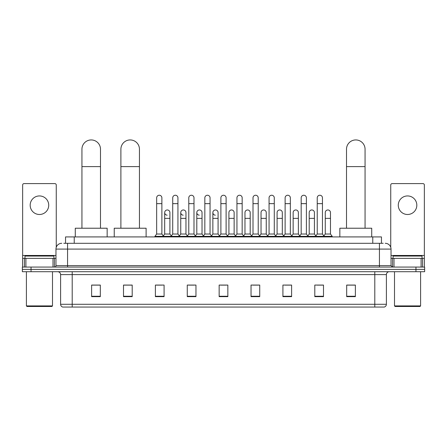 <?xml version="1.0" encoding="UTF-8"?>
<svg xmlns="http://www.w3.org/2000/svg" width="447" height="447" viewBox="0 0 447 447"><rect width="100%" height="100%" fill="white"/><g stroke="black" fill="none" stroke-linecap="round" stroke-linejoin="round"><path stroke-width="0.67" d="M65.541 243.297L65.541 236.921L381.459 236.921L381.459 243.297M63.932 243.297L383.202 243.297M63.798 243.297L67.564 243.297L67.564 249.091L55.97 249.091L55.97 265.613A1.447 1.447 0 0 1 54.523 267.066M61.77 243.297A5.794 5.794 0 0 0 55.97 249.091M385.23 243.297A5.794 5.794 0 0 1 391.03 249.091L391.03 265.613L392.477 267.066M31.044 267.066L22.35 267.066L22.35 269.385L31.044 269.385L22.35 269.385L22.35 271.703L31.044 271.703L31.044 269.385L415.956 269.385L31.044 269.385L31.044 267.066L415.956 267.066L415.956 269.385L424.65 269.385L415.956 269.385L415.956 271.703L31.044 271.703M415.956 271.703L424.65 271.703L424.65 267.066L415.956 267.066M386.392 304.278C386.309 305.67 385.616 306.597 384.303 307.061L374.798 307.061L374.798 304.278L386.392 304.278L386.392 274.598A2.9 2.9 0 0 1 389.287 271.703M374.798 307.061L62.697 307.061A2.9 2.9 0 0 1 60.608 304.278L60.608 274.598C60.44 272.838 59.473 271.871 57.713 271.703M355.376 296.657L355.376 285.063L346.682 285.063L346.682 296.657L355.376 296.657M323.494 296.657L323.494 285.063L314.8 285.063L314.8 296.657L323.494 296.657M291.612 296.657L291.612 285.063L282.917 285.063L282.917 296.657L291.612 296.657M259.729 296.657L259.729 285.063L251.035 285.063L251.035 296.657L259.729 296.657M100.318 296.657L100.318 285.063L91.624 285.063L91.624 296.657L100.318 296.657M132.2 296.657L132.2 285.063L123.506 285.063L123.506 296.657L132.2 296.657M164.083 296.657L164.083 285.063L155.388 285.063L155.388 296.657L164.083 296.657M195.965 296.657L195.965 285.063L187.271 285.063L187.271 296.657L195.965 296.657M227.847 296.657L227.847 285.063L219.153 285.063L219.153 296.657L227.847 296.657M284.828 285.119L290.628 285.119M316.945 285.119L322.74 285.119M188.489 285.119L194.283 285.119M156.372 285.119L162.172 285.119M252.717 285.119L258.511 285.119M220.6 285.119L226.4 285.119M132.2 285.119L123.506 285.119M100.318 285.119L91.624 285.119M355.376 285.119L346.682 285.119M39.453 195.937A9.275 9.275 0 0 0 30.178 205.212A9.275 9.275 0 0 0 39.453 214.487A9.275 9.275 0 0 0 48.723 205.212A9.275 9.275 0 0 0 39.453 195.937M53.003 267.066L53.003 258.366L25.898 258.366L25.898 267.066M56.261 247.28L56.261 185.036A1.447 1.447 0 0 0 54.813 183.588L24.088 183.588A1.447 1.447 0 0 0 22.641 185.036L22.641 258.366L25.898 258.366M53.003 258.366L55.97 258.366M22.641 267.066L22.641 258.366M51.913 306.48L26.988 306.48L26.407 305.904L52.495 305.904L51.913 306.48M26.407 271.703L26.407 305.904M52.495 271.703L52.495 305.904M53.942 258.366L53.942 256.047L24.959 256.047L24.959 258.366M81.941 228.227L81.941 149.214A9.275 9.275 0 0 1 91.216 139.939A9.275 9.275 0 0 1 100.491 149.214A9.275 9.275 0 0 0 91.216 139.939M100.491 228.227L100.491 149.214M107.157 236.921L107.157 228.227L75.275 228.227L75.275 236.921M120.897 228.227L120.897 149.214A9.275 9.275 0 0 1 130.172 139.939A9.275 9.275 0 0 1 139.447 149.214A9.275 9.275 0 0 0 130.172 139.939M139.447 228.227L139.447 149.214M146.113 236.921L146.113 228.227L114.231 228.227L114.231 236.921M346.509 228.227L346.509 149.214A9.275 9.275 0 0 1 355.784 139.939A9.275 9.275 0 0 1 365.059 149.214A9.275 9.275 0 0 0 355.784 139.939M365.059 228.227L365.059 149.214M371.725 236.921L371.725 228.227L339.843 228.227L339.843 236.921M156.662 203.648L161.881 203.648L161.881 234.021L156.662 234.021L156.662 197.848A2.609 2.609 0 0 1 159.434 195.244A2.609 2.609 0 0 1 161.881 197.848A2.609 2.609 0 0 0 159.434 195.244M156.662 234.021L154.925 236.34L154.925 236.921M161.881 234.021L163.619 236.34L154.925 236.34M172.721 234.021L172.721 203.648L177.94 203.648L177.94 234.021L172.721 234.021L170.983 236.34L163.619 236.34L163.619 236.921M172.721 203.648L172.721 197.848A2.609 2.609 0 0 1 175.492 195.244A2.609 2.609 0 0 1 177.94 197.848A2.609 2.609 0 0 0 175.492 195.244M177.94 234.021L179.677 236.34L170.983 236.34L170.983 236.921M188.779 234.021L188.779 203.648L193.992 203.648L193.992 234.021L188.779 234.021L187.036 236.34L179.677 236.34L179.677 236.921M188.779 203.648L188.779 197.848A2.609 2.609 0 0 1 191.551 195.244A2.609 2.609 0 0 1 193.992 197.848A2.609 2.609 0 0 0 191.551 195.244M193.992 234.021L195.736 236.34L187.036 236.34L187.036 236.921M204.832 234.021L204.832 203.648L210.051 203.648L210.051 234.021L204.832 234.021L203.094 236.34L195.736 236.34L195.736 236.921M204.832 203.648L204.832 197.848A2.609 2.609 0 0 1 207.609 195.244A2.609 2.609 0 0 1 210.051 197.848A2.609 2.609 0 0 0 207.609 195.244M210.051 234.021L211.789 236.34L203.094 236.34L203.094 236.921M220.891 234.021L220.891 203.648L226.109 203.648L226.109 234.021L220.891 234.021L219.153 236.34L211.789 236.34L211.789 236.921M220.891 203.648L220.891 197.848A2.609 2.609 0 0 1 223.662 195.244A2.609 2.609 0 0 1 226.109 197.848A2.609 2.609 0 0 0 223.662 195.244M226.109 234.021L227.847 236.34L219.153 236.34L219.153 236.921M236.949 234.021L236.949 203.648L242.168 203.648L242.168 234.021L236.949 234.021L235.211 236.34L227.847 236.34L227.847 236.921M236.949 203.648L236.949 197.848A2.609 2.609 0 0 1 239.721 195.244A2.609 2.609 0 0 1 242.168 197.848A2.609 2.609 0 0 0 239.721 195.244M242.168 234.021L243.906 236.34L235.211 236.34L235.211 236.921M253.008 234.021L253.008 203.648L258.221 203.648L258.221 234.021L253.008 234.021L251.264 236.34L243.906 236.34L243.906 236.921M253.008 203.648L253.008 197.848A2.609 2.609 0 0 1 255.779 195.244A2.609 2.609 0 0 1 258.221 197.848A2.609 2.609 0 0 0 255.779 195.244M258.221 234.021L259.964 236.34L251.264 236.34L251.264 236.921M269.06 234.021L269.06 203.648L274.279 203.648L274.279 234.021L269.06 234.021L267.323 236.34L259.964 236.34L259.964 236.921M269.06 203.648L269.06 197.848A2.609 2.609 0 0 1 271.837 195.244A2.609 2.609 0 0 1 274.279 197.848A2.609 2.609 0 0 0 271.837 195.244M274.279 234.021L276.017 236.34L267.323 236.34L267.323 236.921M285.119 234.021L285.119 203.648L290.338 203.648L290.338 234.021L285.119 234.021L283.381 236.34L276.017 236.34L276.017 236.921M285.119 203.648L285.119 197.848A2.609 2.609 0 0 1 287.89 195.244A2.609 2.609 0 0 1 290.338 197.848A2.609 2.609 0 0 0 287.89 195.244M290.338 234.021L292.075 236.34L283.381 236.34L283.381 236.921M301.177 234.021L301.177 203.648L306.396 203.648L306.396 234.021L301.177 234.021L299.44 236.34L292.075 236.34L292.075 236.921M301.177 203.648L301.177 197.848A2.609 2.609 0 0 1 303.949 195.244A2.609 2.609 0 0 1 306.396 197.848A2.609 2.609 0 0 0 303.949 195.244M306.396 234.021L308.134 236.34L299.44 236.34L299.44 236.921M317.236 234.021L317.236 203.648L322.455 203.648L322.455 234.021L317.236 234.021L315.498 236.34L308.134 236.34L308.134 236.921M317.236 203.648L317.236 197.848A2.609 2.609 0 0 1 320.007 195.244A2.609 2.609 0 0 1 322.455 197.848A2.609 2.609 0 0 0 320.007 195.244M322.455 234.021L324.192 236.34L315.498 236.34L315.498 236.921M330.478 234.021L330.478 218.371L325.265 218.371L325.265 234.021L330.478 234.021L332.222 236.34L324.192 236.34L324.192 236.921M167.133 215.175A2.609 2.609 0 0 1 164.692 212.571A2.609 2.609 0 0 1 167.463 209.967A2.609 2.609 0 0 1 169.91 212.571L169.91 218.371L164.692 218.371L164.692 212.571M169.91 218.371L169.91 234.021L164.692 234.021L164.692 218.371M164.692 234.021L163.284 235.893M169.91 234.021L171.313 235.893M183.192 215.175A2.609 2.609 0 0 1 180.75 212.571A2.609 2.609 0 0 1 183.521 209.967A2.609 2.609 0 0 1 185.963 212.571L185.963 218.371L180.75 218.371L180.75 212.571M185.963 218.371L185.963 234.021L180.75 234.021L180.75 218.371M180.75 234.021L179.342 235.893M185.963 234.021L187.371 235.893M199.25 215.175A2.609 2.609 0 0 1 196.803 212.571A2.609 2.609 0 0 1 199.58 209.967A2.609 2.609 0 0 1 202.022 212.571L202.022 218.371L196.803 218.371L196.803 212.571M202.022 218.371L202.022 234.021L196.803 234.021L196.803 218.371M196.803 234.021L195.4 235.893M202.022 234.021L203.43 235.893M215.309 215.175A2.609 2.609 0 0 1 212.861 212.571A2.609 2.609 0 0 1 215.633 209.967A2.609 2.609 0 0 1 218.08 212.571L218.08 218.371L212.861 218.371L212.861 212.571M218.08 218.371L218.08 234.021L212.861 234.021L212.861 218.371M212.861 234.021L211.459 235.893M218.08 234.021L219.488 235.893M228.92 212.571A2.609 2.609 0 0 1 231.691 209.967A2.609 2.609 0 0 1 234.139 212.571L234.139 218.371L228.92 218.371L228.92 212.571M234.139 218.371L234.139 234.021L228.92 234.021L228.92 218.371M228.92 234.021L227.512 235.893M234.139 234.021L235.541 235.893M244.978 212.571A2.609 2.609 0 0 1 247.75 209.967A2.609 2.609 0 0 1 250.197 212.571L250.197 218.371L244.978 218.371L244.978 212.571M250.197 218.371L250.197 234.021L244.978 234.021L244.978 218.371M244.978 234.021L243.57 235.893M250.197 234.021L251.6 235.893M261.037 212.571A2.609 2.609 0 0 1 263.808 209.967A2.609 2.609 0 0 1 266.25 212.571L266.25 218.371L261.037 218.371L261.037 212.571M266.25 218.371L266.25 234.021L261.037 234.021L261.037 218.371M261.037 234.021L259.629 235.893M266.25 234.021L267.658 235.893M277.09 212.571A2.609 2.609 0 0 1 279.867 209.967A2.609 2.609 0 0 1 282.308 212.571L282.308 218.371L277.09 218.371L277.09 212.571M282.308 218.371L282.308 234.021L277.09 234.021L277.09 218.371M277.09 234.021L275.687 235.893M282.308 234.021L283.716 235.893M293.148 212.571A2.609 2.609 0 0 1 295.92 209.967A2.609 2.609 0 0 1 298.367 212.571L298.367 218.371L293.148 218.371L293.148 212.571M298.367 218.371L298.367 234.021L293.148 234.021L293.148 218.371M293.148 234.021L291.746 235.893M298.367 234.021L299.769 235.893M309.207 212.571A2.609 2.609 0 0 1 311.978 209.967A2.609 2.609 0 0 1 314.425 212.571L314.425 218.371L309.207 218.371L309.207 212.571M314.425 218.371L314.425 234.021L309.207 234.021L309.207 218.371M309.207 234.021L307.799 235.893M314.425 234.021L315.828 235.893M325.265 218.371L325.265 212.571A2.609 2.609 0 0 1 328.037 209.967A2.609 2.609 0 0 1 330.478 212.571L330.478 218.371M325.265 234.021L323.857 235.893M332.222 236.34L332.222 236.921M407.547 195.937A9.275 9.275 0 0 0 398.277 205.212A9.275 9.275 0 0 0 407.547 214.487A9.275 9.275 0 0 0 416.822 205.212A9.275 9.275 0 0 0 407.547 195.937M421.102 267.066L421.102 258.366L393.997 258.366L393.997 267.066M421.102 258.366L424.359 258.366L424.359 185.036A1.447 1.447 0 0 0 422.912 183.588L392.187 183.588A1.447 1.447 0 0 0 390.739 185.036L390.739 247.28M391.03 258.366L393.997 258.366M424.359 258.366L424.359 267.066M420.012 306.48L395.087 306.48L394.505 305.904L420.593 305.904L420.012 306.48M394.505 271.703L394.505 305.904M420.593 271.703L420.593 305.904M422.041 258.366L422.041 256.047L393.058 256.047L393.058 258.366M74.236 243.297L74.236 236.921M372.764 243.297L372.764 236.921M67.564 267.066L67.564 265.613L391.03 265.613M55.97 265.613L67.564 265.613L67.564 249.091L379.436 249.091L379.436 267.066M391.03 249.091L379.436 249.091L379.436 243.297M374.798 271.703L374.798 274.598L60.608 274.598M386.392 274.598L374.798 274.598L374.798 304.278L72.202 304.278L72.202 307.061M60.608 304.278L72.202 304.278L72.202 271.703M227.847 296.255L219.153 296.255M195.965 296.255L187.271 296.255M164.083 296.255L155.388 296.255M132.2 296.255L123.506 296.255M100.318 296.255L91.624 296.255M259.729 296.255L251.035 296.255M291.612 296.255L282.917 296.255M323.494 296.255L314.8 296.255M355.376 296.255L346.682 296.255M55.97 255.472L22.641 255.472M54.428 258.366L54.428 267.066M22.663 258.366L22.663 267.066M24.473 267.066L24.473 258.366M81.941 166.602L100.491 166.602M120.897 166.602L139.447 166.602M346.509 166.602L365.059 166.602M424.359 255.472L391.03 255.472M424.337 267.066L424.337 258.366M422.527 258.366L422.527 267.066M392.572 267.066L392.572 258.366M161.881 203.648L161.881 197.848M177.94 203.648L177.94 197.848M193.992 203.648L193.992 197.848M210.051 203.648L210.051 197.848M226.109 203.648L226.109 197.848M242.168 203.648L242.168 197.848M258.221 203.648L258.221 197.848M274.279 203.648L274.279 197.848M290.338 203.648L290.338 197.848M306.396 203.648L306.396 197.848M322.455 203.648L322.455 197.848"/></g></svg>
